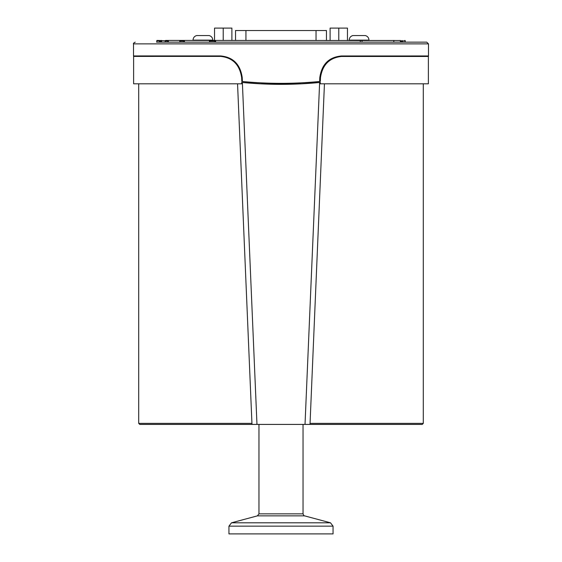 <?xml version="1.0" encoding="UTF-8"?>
<svg xmlns="http://www.w3.org/2000/svg" width="562" height="562" viewBox="0 0 562 562"><rect width="100%" height="100%" fill="white"/><g stroke="black" fill="none" stroke-linecap="round" stroke-linejoin="round"><path stroke-width="0.84" d="M257.417 515.86L304.576 515.86C304.225 516.127 303.712 515.459 303.037 513.851L258.963 513.851L257.417 515.86L231.516 522.801L330.484 522.801L333.055 526.151L228.945 526.151L231.516 522.801M228.945 526.151L228.945 533.9L333.055 533.9L333.055 526.151M193.026 40.141L212.801 40.141C212.661 37.794 211.467 36.27 209.226 35.561L196.602 35.561C194.361 36.27 193.173 37.794 193.026 40.141L193.026 40.415M165.242 40.766L157.177 40.415A0.414 0.414 -135 0 0 156.756 40.836L161.617 40.921M161.617 42.08L160.254 42.08M161.617 41.363L159.425 41.602L161.617 42.059M156.756 42.15L156.756 40.836M231.888 40.415L231.888 28.1L214.536 28.1L214.536 40.415M223.212 40.415L223.212 28.1M326.459 40.415L326.459 30.531L235.534 30.531L235.534 40.415M347.457 40.415L347.457 28.1L330.105 28.1L330.105 40.415M338.781 40.415L338.781 28.1M179.763 42.15L179.763 40.415L184.441 40.415L184.441 42.15L209.45 42.15L209.45 40.415L400.376 40.506M401.739 42.15L400.376 42.08M400.376 42.059L401.739 42.08M401.76 42.15L402.568 41.602L400.376 41.363M319.637 81.483L320.319 81.378L320.488 77.64C322.419 64.841 329.395 57.788 341.415 56.474L428.385 56.46L428.497 55.968L341.464 55.975C328.925 57.106 321.703 64.321 319.799 77.605L319.637 81.483C293.891 83.97 268.144 83.97 242.398 81.49L242.229 77.605C240.311 64.286 233.068 57.057 220.508 55.933L133.51 55.94L133.503 43.885L428.49 43.885L426.755 42.15L405.237 42.15L405.237 40.836A0.414 0.414 -45 0 0 404.823 40.415M349.192 40.141L368.974 40.141C368.827 37.794 367.632 36.27 365.391 35.561L352.774 35.561C350.533 36.27 349.339 37.794 349.192 40.141L349.192 40.415M400.376 40.415L400.376 42.15L393.814 42.15L393.814 40.415M161.617 40.415L161.617 42.15L164.926 42.15M184.441 40.415L184.385 40.415A0.695 0.45 90 0 1 184.441 40.422L209.45 40.415M209.57 42.15L209.57 41.11A0.695 0.365 90 0 1 209.935 40.415L215.625 40.415L215.625 42.15M179.594 42.15L168.389 42.15L168.389 40.415L179.763 40.415M426.755 42.15L156.587 42.15M242.398 81.49L241.808 81.392L241.646 77.633L242.229 77.605M133.51 55.94L133.623 56.404L220.55 56.39C232.682 57.647 239.707 64.728 241.646 77.633M428.377 56.46L428.377 83.801L320.256 83.801L320.319 82.368L301.415 83.801L260.578 83.801L242.363 82.481C268.123 84.967 293.877 84.967 319.63 82.481L305.026 424.415L310.013 424.415L324.443 83.801L319.574 83.801M179.84 41.11L183.851 41.11A0.695 0.534 90 0 1 184.385 40.415L180.367 40.415A0.695 0.534 90 0 0 179.84 41.11L179.84 42.15M165.158 41.11L167.898 41.11A0.695 0.625 90 0 1 168.389 40.436L165.783 40.415A0.695 0.625 90 0 0 165.158 41.11L165.158 42.15M258.963 513.851L258.963 424.415M251.938 423.376L138.709 423.376L139.755 424.415L422.245 424.415L423.284 423.376L310.055 423.376M407.021 424.415L141.139 424.415M242.419 83.801L133.615 83.801L133.615 56.411M305.026 424.415L251.987 424.415L237.55 83.801L241.737 83.801L241.674 82.368M256.975 424.415L242.363 82.481M320.319 82.368L319.63 82.481M159.425 41.602L159.425 42.15M159.945 41.363L159.945 40.506L157.177 40.415M157.241 40.485A0.414 0.414 135 0 0 156.826 40.9L156.826 42.15M161.617 40.506L159.945 40.506M316.034 40.415L316.034 30.531M245.938 40.415L245.938 30.531M402.568 42.15L402.568 41.602M405.174 42.15L405.237 40.836M402.048 40.506L402.048 40.921L405.174 40.9A0.414 0.414 45 0 0 404.752 40.485M400.376 40.921L402.048 40.921L402.048 41.363M362.033 41.462L362.033 40.415M360.298 41.462L360.298 40.415M341.415 56.474L341.464 55.975M320.488 77.64L319.799 77.605M220.55 56.39L220.508 55.933M184.441 41.11L183.851 41.11L183.851 42.15M168.389 41.11L167.898 41.11L167.898 42.15M215.625 40.597A0.695 0.59 90 0 0 214.867 41.11L214.867 42.15M209.57 41.11L215.625 41.11M304.576 515.86L330.484 522.801M133.503 43.885C133.131 43.527 133.707 42.944 135.238 42.15M428.49 55.968L428.49 43.885M303.037 513.851L303.037 424.415M138.709 83.801L138.709 423.376M423.284 83.801L423.284 423.376"/></g></svg>
